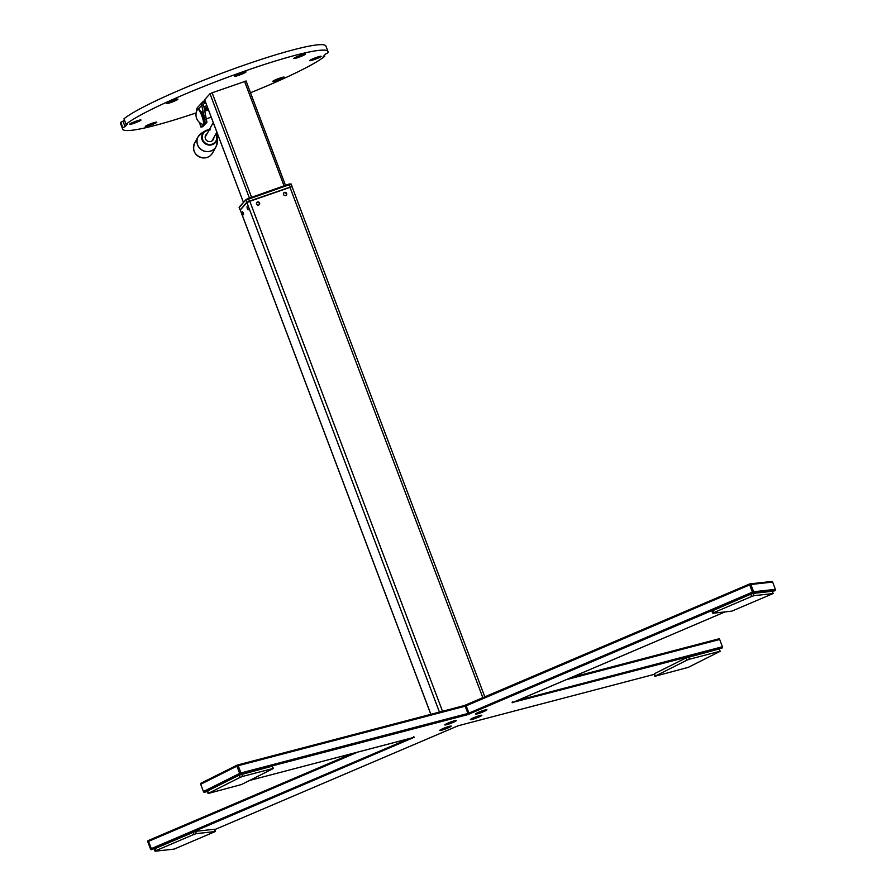 <?xml version="1.0" encoding="UTF-8"?>
<svg xmlns="http://www.w3.org/2000/svg" width="896" height="896" viewBox="0 0 896 896"><rect width="100%" height="100%" fill="white"/><g stroke="black" fill="none" stroke-linecap="round" stroke-linejoin="round"><path stroke-width="1.34" d="M242.816 213.494L243.622 214.782L243.32 212.934L242.514 211.658L242.816 213.494M247.307 208.611L248.114 209.899L247.005 206.774L247.307 208.611M283.55 194.51A1.658 1.613 42.6 0 0 286.306 195.093A1.658 1.613 42.6 0 0 286.619 193.424A1.658 1.613 42.6 0 0 283.864 192.842A1.658 1.613 42.6 0 0 283.55 194.51M283.696 193.066A1.658 1.613 -137.4 0 1 286.104 195.283M256.536 204.064A1.658 1.613 42.6 0 0 259.28 204.646A1.658 1.613 42.6 0 0 259.594 202.978A1.658 1.613 42.6 0 0 256.838 202.395A1.658 1.613 42.6 0 0 256.536 204.064M256.67 202.619A1.658 1.613 -137.4 0 1 259.078 204.837M240.307 209.966L246.926 202.619L249.816 201.298L291.973 186.693M468.07 710.886L467.074 711.234M465.248 706.395L466.245 706.037M207.402 107.117A6.149 0.638 159.3 0 0 204.613 108.696A6.149 0.638 159.3 0 0 207.794 108.158M241.237 73.024A6.149 0.638 159.3 0 0 234.55 76.149A6.149 0.638 159.3 0 0 239.355 75.074A6.149 0.638 159.3 0 0 245.986 71.826A6.149 0.638 159.3 0 0 241.237 73.024M316.355 57.456A6.149 0.638 159.3 0 0 309.669 60.581A6.149 0.638 159.3 0 0 314.462 59.506A6.149 0.638 159.3 0 0 321.104 56.258A6.149 0.638 159.3 0 0 316.355 57.456M279.384 78.288A6.149 0.638 159.3 0 0 272.698 81.413A6.149 0.638 159.3 0 0 277.502 80.338A6.149 0.638 159.3 0 0 284.133 77.09A6.149 0.638 159.3 0 0 279.384 78.288M151.984 123.323A6.149 0.638 159.3 0 0 145.298 126.448A6.149 0.638 159.3 0 0 150.102 125.373A6.149 0.638 159.3 0 0 156.733 122.125A6.149 0.638 159.3 0 0 151.984 123.323M136.181 121.139A6.149 0.638 159.3 0 0 129.506 124.264A6.149 0.638 159.3 0 0 134.299 123.189A6.149 0.638 159.3 0 0 140.941 119.941A6.149 0.638 159.3 0 0 136.181 121.139M173.152 100.307A6.149 0.638 159.3 0 0 166.466 103.432A6.149 0.638 159.3 0 0 171.27 102.357A6.149 0.638 159.3 0 0 177.901 99.109A6.149 0.638 159.3 0 0 173.152 100.307M300.552 55.272A6.149 0.638 159.3 0 0 293.866 58.397A6.149 0.638 159.3 0 0 298.67 57.322A6.149 0.638 159.3 0 0 305.301 54.074A6.149 0.638 159.3 0 0 300.552 55.272M196.168 112.896A109.738 11.413 -20.7 0 1 122.674 129.114L120.613 123.67A109.738 11.413 -20.7 0 1 120.781 122.282L122.976 121.206L125.037 126.661L127.434 124.051L125.966 124.354L123.984 118.798A109.738 11.413 -20.7 0 1 234.573 68.544A109.738 11.413 -20.7 0 1 325.92 46.088L327.981 51.531A109.738 11.413 -20.7 0 1 327.813 52.92L325.618 53.995L323.221 56.594L324.688 56.291L324.341 55.384M208.04 108.786A109.738 11.413 -20.7 0 1 204.702 109.962M122.674 129.114A109.738 11.413 -20.7 0 1 122.842 127.725L120.781 122.282M204.624 99.747L209.933 93.778L212.027 92.814L246.086 81.043M123.984 118.798L126.045 124.253A109.738 11.413 -20.7 0 1 236.634 73.998A109.738 11.413 -20.7 0 1 327.981 51.531M125.037 126.661L122.842 127.725M324.688 56.291L324.61 56.403A109.738 11.413 -20.7 0 1 250.51 92.736M124.253 119.829L122.976 121.206M291.155 184.061L245.93 200.054L248.315 198.464L289.027 184.083L291.155 184.061L289.038 184.072L248.315 198.464L246.019 199.562L239.198 207.502M251.227 200.794L287.448 187.992M240.374 209.731L246.792 202.317L249.413 201.118L291.771 186.592M444.506 729.31A6.149 0.638 -20.7 0 1 439.701 730.386A6.149 0.638 -20.7 0 1 446.387 727.261A6.149 0.638 -20.7 0 1 451.136 726.062A6.149 0.638 -20.7 0 1 444.506 729.31M475.126 718.491A6.149 0.638 -20.7 0 1 470.333 719.566A6.149 0.638 -20.7 0 1 477.019 716.442A6.149 0.638 -20.7 0 1 481.768 715.243A6.149 0.638 -20.7 0 1 475.126 718.491M480.222 712.958A6.149 0.638 -20.7 0 1 475.418 714.034A6.149 0.638 -20.7 0 1 482.104 710.909A6.149 0.638 -20.7 0 1 486.853 709.71A6.149 0.638 -20.7 0 1 480.222 712.958M449.59 723.778A6.149 0.638 -20.7 0 1 444.797 724.853A6.149 0.638 -20.7 0 1 451.472 721.728A6.149 0.638 -20.7 0 1 456.232 720.541A6.149 0.638 -20.7 0 1 449.59 723.778M458.786 725.603A0.974 0.694 -104.7 0 0 458.976 725.547L457.05 726.219M722.467 646.89A0.974 0.683 -116.6 0 1 722.142 647.965L512.971 702.363M772.43 591.662L774.984 590.565M517.406 700.482L722.422 646.744A0.974 0.694 75.3 0 1 722.142 647.965L722.232 647.92M722.422 646.744L719.678 639.475L565.902 679.784M571.054 677.589L718.715 638.882A0.974 0.694 75.3 0 1 719.678 639.475M467.634 714.672L240.666 774.166A0.974 0.694 -104.7 0 0 240.946 772.946L467.914 713.451A0.974 0.694 -104.7 0 1 467.634 714.672L753.133 593.006L752.416 592.144L753.626 591.741A0.974 0.896 -96.3 0 1 753.133 593.006L774.894 590.61A0.974 0.896 -96.3 0 0 775.387 589.355L772.643 582.086A0.974 0.896 -96.3 0 0 771.467 581.538M469.627 713.966L468.91 713.104L752.416 592.144L749.672 584.875L750.882 584.483A0.974 0.896 -96.3 0 0 749.706 583.934L750.187 583.878M466.166 705.835L466.155 704.906L749.672 583.946L749.672 584.875L466.166 705.835L468.91 713.104M749.672 583.946L464.386 705.544M467.914 713.451L465.17 706.194L238.202 765.688L240.946 772.946M465.17 706.194A0.974 0.694 -104.7 0 0 464.206 705.6L237.238 765.083A0.974 0.694 -104.7 0 1 237.339 765.05L464.296 705.566M238.202 765.688A0.974 0.694 -104.7 0 0 237.339 765.05M236.914 766.17L200.715 784.269A0.974 0.694 75.3 0 0 200.749 784.403L203.493 791.661A0.974 0.694 -104.7 0 0 204.467 792.266L240.666 774.166A0.974 0.683 -116.6 0 1 239.658 773.427L236.914 766.17A0.974 0.683 -116.6 0 1 237.238 765.083L201.029 783.182A0.974 0.683 -116.6 0 0 200.939 783.216L237.149 765.128M207.267 791.526L204.467 792.266A0.974 0.683 -116.6 0 1 203.459 791.526L239.658 773.427M200.939 783.216A0.974 0.683 -116.6 0 0 200.715 784.269L203.459 791.526M151.099 848.994L150.539 849.061A0.974 0.896 -96.3 0 0 151.704 849.61L151.469 849.666M148.198 840.571A0.974 0.896 -96.3 0 0 147.795 841.792L148.344 841.736M150.539 849.061L147.795 841.792M148.243 840.549L352.05 753.592L148.243 840.549L151.704 849.61L414.21 737.285A0.974 0.694 75.3 0 1 414.008 737.33M154.269 848.926L195.485 831.342L196.336 833.616L215.286 831.533L214.48 829.405M195.485 831.342L214.424 829.259M155.187 848.299L156.038 850.573L155.131 851.2L174.07 849.117L215.286 831.533M196.336 833.616L193.928 834.411L193.066 832.138M156.038 850.573L193.928 834.411M273.515 768.432L241.494 784.526L208.018 793.52L240.027 777.414L239.176 775.152L272.082 766.226L273.515 768.432L272.082 766.226M241.752 774.178L242.614 776.44L272.933 768.499M242.614 776.44L240.027 777.414M208.018 793.52L207.648 790.91L239.176 775.152M720.306 651.246L688.296 667.341L654.808 676.323L686.818 660.229L685.966 657.966L718.872 649.04L720.306 651.246L718.872 649.04M688.542 656.992L689.405 659.254L719.734 651.314M689.405 659.254L686.818 660.229M654.808 676.323L654.438 673.725L685.966 657.966M711.984 610.982L750.781 594.182L753.2 593.398L754.062 595.661L773.002 593.578L772.195 591.45M753.2 593.398L772.15 591.315M712.902 610.344L713.765 612.618L712.846 613.245L731.797 611.162L773.002 593.578M754.062 595.661L751.643 596.456L750.781 594.182M713.765 612.618L751.643 596.456M203.963 106.736L206.875 105.717M206.36 104.362L206.595 104.966M205.666 102.514L204.77 102.827L204.086 101.013A3.898 3.797 42.6 0 0 201.701 105.403L198.386 109.01M202.563 105.224L204.77 102.827M204.982 100.699L201.723 103.589M199.405 122.416L200.95 127.098L203.381 124.488M202.754 126.706L206.931 122.282L203.571 105.022L201.701 105.403L204.859 119.347L206.741 118.966M203.93 123.883L205.061 122.662L204.859 119.347M203.616 119.795A4.2 0.773 -101.4 0 0 203.157 114.878A4.2 0.773 -101.4 0 0 201.678 111.877A4.2 0.773 -101.4 0 0 201.51 112.314M196.762 110.768A3.898 3.797 -137.4 0 1 197.646 107.374L202.586 102.01M203.448 124.141A7.963 1.602 -109.5 0 0 204.064 123.01A7.963 1.602 -109.5 0 0 204.064 122.707A7.963 1.602 -109.5 0 0 199.371 109.76A7.963 1.602 -109.5 0 0 198.184 109.256M200.334 112.314A8.109 1.635 -109.5 0 0 197.546 109.357L197.546 109.357A10.237 10.237 0 0 0 202.888 124.466A8.109 1.635 -109.5 0 0 203.571 123.021A8.109 1.635 -109.5 0 0 200.334 112.314M213.864 137.57A4.39 4.234 -150.9 0 1 205.296 138.309A4.39 4.234 -150.9 0 1 207.043 133.773M292.04 186.267L291.032 183.971M289.274 184.453L290.136 186.726M239.445 206.797L246.21 199.438M240.016 209.675L239.131 207.469L239.994 209.742M240.262 209.854L430.886 714.314M289.901 187.118L482.866 697.771M249.816 201.298L442.523 711.267M246.926 202.619L439.432 712.074M209.989 93.733L249.424 198.083M204.602 99.579L243.443 202.373L204.568 99.613M285.488 185.326L246.03 80.898L285.454 185.338M244.53 81.323L284.021 185.842M212.106 92.792L251.597 197.31M248.55 198.845L249.413 201.118M245.93 200.054L246.792 202.317M458.976 725.547L654.08 674.408L458.875 725.581M467.902 714.381L469.538 713.955M468.866 712.981L467.835 713.25M512.893 702.397L724.976 611.912L512.142 702.778L512.389 701.747M772.643 582.086L750.882 584.483L753.626 591.741L775.387 589.355M457.016 726.242L214.715 829.629L456.971 726.253M240.878 772.744L239.534 773.091M150.987 848.747L409.013 738.651M357.773 752.091L148.243 841.478M240.173 774.077L240.946 773.875M249.805 780.382L414.21 737.285M207.648 790.91L208.51 793.173M654.438 673.725L655.301 675.987M201.018 127.053L202.899 126.672M205.061 122.662L206.931 122.282M194.656 142.99A10.237 9.878 29.1 0 0 202.63 157.853A10.237 9.878 29.1 0 0 212.565 152.947C210.291 156.61 206.965 158.267 202.574 157.909C194.678 155.568 192.046 150.595 194.656 142.99L198.15 136.707A10.237 9.878 -150.9 0 1 199.584 134.77M216.955 144.424A10.237 9.878 -150.9 0 1 206.125 151.57A10.237 9.878 -150.9 0 1 198.15 136.707L201.589 133.134A10.226 9.856 29.1 0 0 206.158 151.491A10.226 9.856 29.1 0 0 217.28 141.848L217.246 137.637A7.862 7.582 -150.9 0 1 201.88 139.059A7.862 7.582 -150.9 0 1 209.238 129.819M209.026 130.2A7.381 7.112 29.1 0 0 208.802 144.48A7.381 7.112 29.1 0 0 215.846 133.986M216.059 133.605A7.862 7.582 -150.9 0 1 217.246 137.637L216.059 133.605M240.24 209.933L430.83 714.336M292.006 186.626L484.837 696.931M772.43 591.674L774.939 590.598M571.122 677.555L718.805 638.848M749.941 583.867L771.702 581.47M204.366 792.299L207.267 791.538M249.76 780.405L414.389 737.262L413.526 736.658M214.592 829.282L215.443 831.555M154.112 848.915L154.963 851.178M772.307 591.326L773.158 593.6M711.827 610.96L712.69 613.222M200.95 127.098L202.832 126.717M208.443 109.872L204.96 111.104M202.138 112.101L201.029 112.493M211.198 117.163L206.696 118.765M199.371 109.76L197.546 109.357M204.064 123.01L202.888 124.466M210.213 129.875L205.184 130.939L201.589 133.134M212.565 152.947L216.059 146.653L217.28 141.848M211.971 140.952L216.866 132.16M205.15 137.166L213.248 122.595M291.178 183.994L289.038 184.072"/></g></svg>
